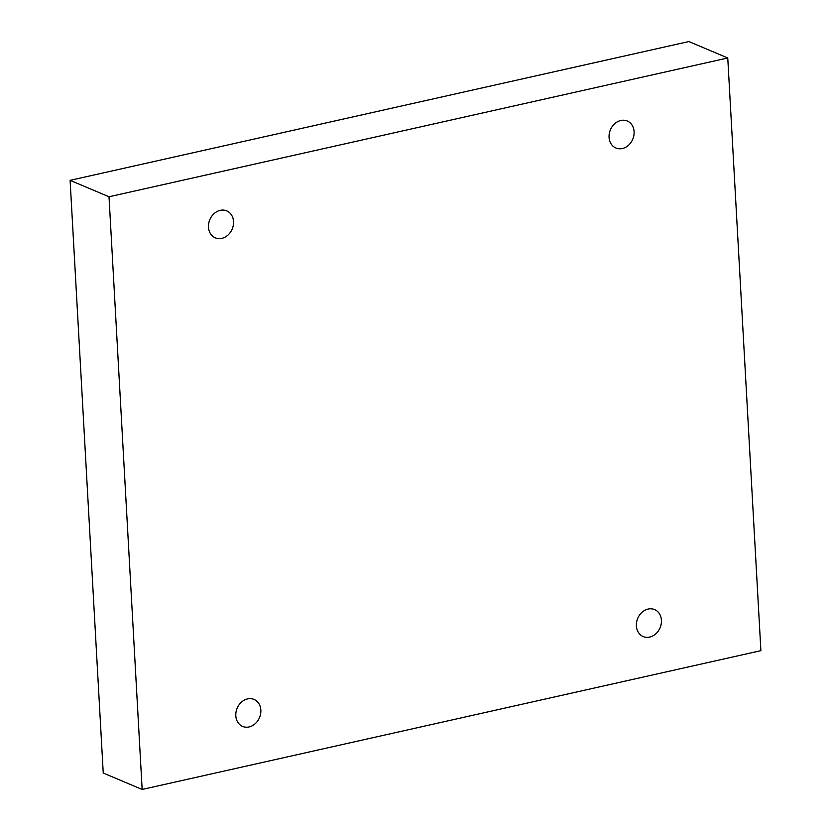 <?xml version="1.0" encoding="UTF-8"?>
<svg xmlns="http://www.w3.org/2000/svg" width="831" height="831" viewBox="0 0 831 831"><rect width="100%" height="100%" fill="white"/><g stroke="black" fill="none" stroke-linecap="round" stroke-linejoin="round"><path stroke-width="1.25" d="M109.017 196.77L727.759 57.973L760.895 650.663L142.153 789.45L109.017 196.77L70.105 180.337L688.847 41.55L727.759 57.973M609.061 137.312A14.646 12.133 -67.1 0 1 614.701 123.726A14.646 12.133 -67.1 0 1 627.28 121.014A14.646 12.133 -67.1 0 1 632.755 139.224A14.646 12.133 -67.1 0 1 615.885 148.001A14.646 12.133 -67.1 0 1 609.061 137.312M208.488 227.164A14.646 12.133 -67.1 0 1 214.128 213.577A14.646 12.133 -67.1 0 1 226.707 210.866A14.646 12.133 -67.1 0 1 232.181 229.076A14.646 12.133 -67.1 0 1 215.312 237.853A14.646 12.133 -67.1 0 1 208.488 227.164M235.807 715.73A14.646 12.133 -67.1 0 1 241.447 702.133A14.646 12.133 -67.1 0 1 254.026 699.432A14.646 12.133 -67.1 0 1 259.501 717.641A14.646 12.133 -67.1 0 1 242.631 726.419A14.646 12.133 -67.1 0 1 235.807 715.73M636.38 625.878A14.646 12.133 -67.1 0 1 642.01 612.291A14.646 12.133 -67.1 0 1 654.589 609.58A14.646 12.133 -67.1 0 1 660.074 627.789A14.646 12.133 -67.1 0 1 643.194 636.567A14.646 12.133 -67.1 0 1 636.38 625.878M70.105 180.337L103.241 773.027L142.153 789.45"/></g></svg>

